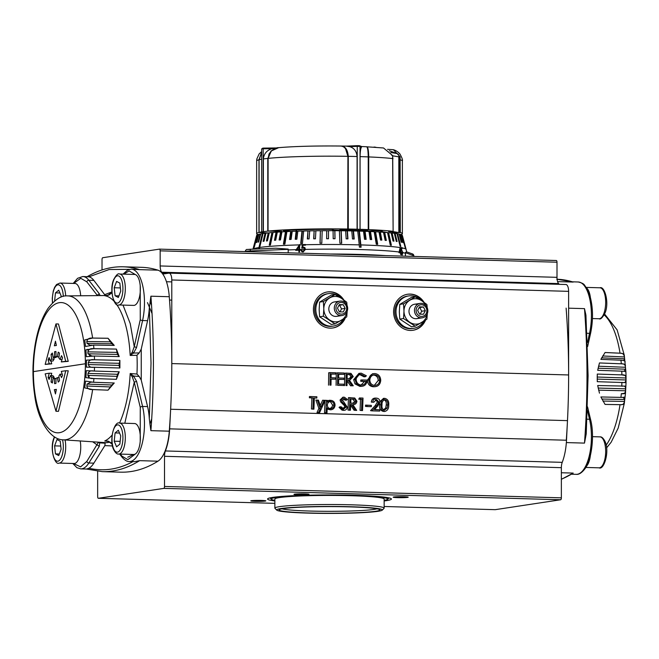 <?xml version="1.0" encoding="UTF-8"?>
<svg xmlns="http://www.w3.org/2000/svg" width="659" height="659" viewBox="0 0 659 659"><rect width="100%" height="100%" fill="white"/><g stroke="black" fill="none" stroke-linecap="round" stroke-linejoin="round"><path stroke-width="0.99" d="M427.839 310.809A7.282 6.664 81.4 0 0 420.063 303.412A7.282 6.664 81.4 0 0 414.478 310.422A7.282 6.664 81.4 0 0 422.246 317.819A7.282 6.664 81.4 0 0 427.839 310.809M426.859 310.719A5.865 5.363 81.4 0 0 421.488 304.713A5.865 5.363 81.4 0 0 416.109 310.414A5.865 5.363 81.4 0 0 421.488 316.419A5.865 5.363 81.4 0 0 426.859 310.719M423.416 306.987L419.552 306.872L417.625 310.455L419.552 314.145L423.416 314.252L425.343 310.677L423.416 306.987L419.783 307.539L421.711 311.229L425.343 310.677M420.129 314.162L421.711 311.229M419.783 307.539L419.206 307.522M337.251 302.184A7.282 6.664 81.4 0 0 328.816 308.956A7.282 6.664 81.4 0 0 332.367 315.472A7.282 6.664 81.4 0 0 339.237 315.282M347.029 311.592A12.752 11.664 -98.6 0 1 341.346 320.332A12.752 11.664 -98.6 0 1 329.657 319.994A12.752 11.664 -98.6 0 1 323.808 308.807A12.752 11.664 -98.6 0 1 329.657 297.959A12.752 11.664 -98.6 0 1 341.346 298.296L346.741 302.201L347.046 305.422M345.786 303.395A12.752 11.664 81.4 0 0 341.346 298.296L335.044 294.524L323.355 301.534L319.615 302.102L331.304 295.092L335.044 294.524M335.044 323.907L323.355 316.221L319.615 316.79L331.304 324.475L335.044 323.907L346.741 316.897L347.161 311.262M323.355 316.221L323.808 308.807L323.355 301.534M319.615 316.79L319.154 309.516L319.615 302.102M149.955 424.042L149.313 418.679A35.52 14.144 -88.4 0 0 147.583 406.595L141.24 380.078L141.24 349.113L147.583 320.678A35.52 14.144 -88.4 0 0 149.313 308.074L150.903 296.196A364.295 145.038 91.6 0 1 153.415 363.051A364.295 145.038 91.6 0 1 150.903 430.665L149.955 424.042M86.42 367.154A67.037 26.689 -88.4 0 0 86.461 363.644A67.037 26.689 91.6 0 1 86.428 367.154L94.509 367.285A72.012 28.666 91.6 0 1 94.394 371.058L119.205 371.8L116.412 379.312L93.924 378.554L85.876 377.64A67.037 26.689 -88.4 0 0 86.313 370.663L94.394 371.058M85.382 363.752A65.159 25.94 91.6 0 1 59.384 432.708A65.159 25.94 91.6 0 1 33.387 371.627A65.159 25.94 91.6 0 1 59.384 302.67A65.159 25.94 91.6 0 1 85.382 363.752L33.387 371.627M32.983 375.317L32.983 368.257A67.037 26.689 -88.4 0 0 32.966 371.75A67.037 26.689 -88.4 0 0 33.008 375.243L33.115 378.719A67.037 26.689 -88.4 0 0 33.551 385.564L33.881 388.925A67.037 26.689 -88.4 0 0 34.746 395.449L34.746 395.812C38.024 421.076 50.595 439.948 63.322 439.833L105.267 442.634A73.61 29.309 91.6 0 0 107.821 442.527A73.61 29.309 91.6 0 0 109.641 442.107M92.639 389.56L84.681 387.887A67.037 26.689 -88.4 0 0 85.546 381.1L93.57 382.269L114.246 383.003L108.027 390.169L92.639 389.56A72.012 28.666 91.6 0 1 65.818 439.726A72.012 28.666 91.6 0 1 63.322 439.833M119.51 423.094A73.355 29.202 91.6 0 0 130.185 373.521L136.948 374.048L139.206 376.47L133.546 376.017L132.377 377.146L130.185 373.521L133.546 376.017L136.553 381.281L134.255 382.236L140.268 407.41A1.82 0.939 -13.5 0 1 142.575 406.446A35.52 14.144 91.6 0 1 144.469 423.885A35.52 14.144 91.6 0 1 129.279 461.531L134.444 461.679L139.601 460.657A364.295 145.038 91.6 0 1 102.277 471.638L86.247 468.986M157.971 270.165L139.601 269.638A364.295 145.038 91.6 0 0 123.159 266.796L141.528 267.323A364.295 145.038 91.6 0 1 157.971 270.165A35.52 14.144 91.6 0 1 169.281 296.723A364.295 145.038 91.6 0 1 171.785 363.579A364.295 145.038 91.6 0 1 169.281 431.192A35.52 14.144 91.6 0 1 157.971 461.185A364.295 145.038 91.6 0 1 120.646 472.165L102.277 471.638M107.244 441.118L104.756 440.978L108.48 441.505L111.709 443.804L111.478 442.642L111.981 442.255M119.872 367.994L119.007 365.399L119.872 360.382L93.973 359.756L86.428 360.152A67.037 26.689 91.6 0 1 86.469 363.644A67.037 26.689 -88.4 0 0 86.42 360.152L94.509 359.765L119.889 360.374L119.889 367.994L94.509 367.285M55.455 341.197L54.351 345.769L56.386 345.464L55.455 341.197M54.351 389.675L55.455 393.942L56.386 389.37L54.351 389.675L56.312 389.733M57.358 356.84L56.015 356.453L55.949 351.486L54.59 351.692L54.417 356.692L53.082 357.483L52.349 353.026L51.081 354.377L51.591 359.081L50.43 360.959L49.12 357.54L48.107 359.88L49.244 363.752L45.166 364.402L55.966 323.923L65.727 361.289L61.295 361.931L62.556 357.689L61.501 355.671L60.06 359.501L58.873 357.977L59.491 353.109L58.214 352.137L57.358 356.84L59.005 356.89M51.591 377.146L51.081 382.031L52.349 382.994L53.082 378.291L54.417 378.678L54.59 383.645L55.949 383.439L56.015 378.431L57.358 377.64L58.214 382.105L59.499 380.754L58.873 376.05L60.06 374.172L61.501 377.591L62.556 375.259L61.295 371.379L65.727 370.737L55.966 411.249L45.166 373.851L49.244 373.2L48.107 377.442L49.12 379.469L50.43 375.63L51.591 377.146L54.096 377.22L53.98 378.315M86.321 370.663A67.037 26.689 91.6 0 1 85.884 377.64L93.389 378.53L116.412 379.312L117.459 374.287L119.188 371.8M93.858 371.042C90.942 370.416 88.99 371.206 87.993 373.406A69.08 27.505 91.6 0 1 87.869 375.366C88.578 377.796 90.415 378.843 93.389 378.53M85.555 381.1A67.037 26.689 91.6 0 1 84.69 387.887L92.112 389.527L108.027 390.169L111.808 384.988L114.229 382.994M92.079 382.179L90.86 382.113L87.046 384.098A69.08 27.505 91.6 0 1 86.807 386.009C87.35 388.53 89.122 389.7 92.112 389.527M49.244 363.752L51.748 363.826L45.166 364.402M65.727 361.289L68.239 361.363L58.47 323.997L55.966 323.923M68.239 361.363L61.295 361.931M62.004 359.55L60.06 359.501M55.949 351.733L54.59 351.692M56.921 356.651L54.417 356.692M56.921 356.766L55.587 357.557L53.082 357.483M52.572 354.427L51.081 354.377M53.914 357.507L54.096 359.155L51.591 359.081M54.096 359.155L52.934 361.025L50.43 360.959M50.043 359.938L48.107 359.88M50.908 360.967L51.748 363.826M60.06 374.172L62.226 374.238M55.966 411.249L58.47 411.323L68.239 370.811L65.727 370.737M51.105 375.655L51.748 373.274L49.244 373.2M49.796 377.492L48.107 377.442M54.096 377.22L52.934 375.704L50.43 375.63M52.489 382.063L51.081 382.031M56.015 378.546L53.082 378.291M56.007 378.719L54.417 378.678M59.088 377.689L57.358 377.64M114.229 345.431L111.808 343.784L108.018 338.281L92.112 338.075C89.122 337.861 87.35 339.014 86.807 341.535A69.08 27.505 91.6 0 1 87.046 343.38L89.962 345.176L91.79 345.118M119.188 356.593L117.459 354.435L116.396 349.105L119.205 356.585L94.394 356.033L86.313 356.676A67.037 26.689 -88.4 0 0 85.876 349.83L85.884 349.83A67.037 26.689 91.6 0 1 86.321 356.676M93.389 348.685L85.884 349.83L93.924 348.677L116.412 349.089L93.389 348.685C90.415 348.323 88.578 349.377 87.869 351.857A69.08 27.505 91.6 0 1 87.993 353.784L91.774 356.025L92.911 356.033M93.973 367.277C91.033 367.722 89.13 366.808 88.273 364.534A69.08 27.505 -88.4 0 0 88.273 362.565L119.007 363.307M33.881 388.95L34.754 395.795M33.115 378.736L33.543 385.754M33.115 364.699L33.551 357.755A67.037 26.689 -88.4 0 0 33.115 364.732M34.746 347.318L33.881 354.114M92.112 338.075L84.69 339.945A67.037 26.689 91.6 0 1 85.555 346.469A67.037 26.689 -88.4 0 0 84.681 339.945L92.639 338.059L108.027 338.256L114.246 345.415L93.57 345.069L85.546 346.469M92.639 338.059A72.012 28.666 91.6 0 0 67.449 295.891C61.468 295.273 55.01 299.425 48.074 308.338C41.632 318.075 37.184 331.065 34.738 347.301L34.746 347.507A67.037 26.689 -88.4 0 0 33.881 354.303M93.973 359.756C91.09 359.254 89.187 360.193 88.273 362.565M92.672 441.794L99.287 446.365L99.69 442.864L97.532 442.065L99.773 442.873L105.16 443.219L104.073 442.494M116.519 304.277A73.355 29.202 91.6 0 1 130.185 355.456L136.948 355.283L139.206 352.911L133.546 353.067L130.185 355.456L132.377 351.906L133.546 353.067L136.553 347.524L134.255 346.667L130.235 323.61L123.011 305.092M106.882 295.586L105.572 295.702M105.234 295.71L108.397 294.985L111.61 292.234L111.478 293.164L108.241 295.199L104.756 295.702A73.355 29.202 91.6 0 1 113.908 301.089M108.867 295.084L111.956 292.769M112.129 435.064A73.355 29.202 91.6 0 1 104.756 440.978L108.241 441.159L112.104 443.449M124.798 423.243L134.255 382.236L132.377 377.146M132.377 351.906L134.255 346.667L140.268 319.673A1.82 0.733 -167.4 0 0 142.575 320.538L136.553 347.524M99.287 446.365L88.858 462.997A1.82 1.384 32.1 0 1 86.823 461.432L98.15 442.691M97.631 295.603L97.252 295.314L99.287 293.733L100.02 295.586M139.206 376.47L141.24 380.078M139.206 352.911L141.24 349.113M93.866 463.145L88.858 462.997A35.52 14.144 91.6 0 1 80.752 468.887L86.667 469.051L88.932 468.228A35.52 14.144 -88.4 0 0 93.866 463.145L104.855 445.616L112.516 445.945M105.16 443.219L104.855 445.616M105.333 295.537L93.866 280.396A35.52 14.144 -88.4 0 0 88.932 276.813L109.163 269.523L129.444 269.358M149.321 308.074L151.018 363.117L149.313 418.679M133.159 461.531C118.414 469.43 103.677 471.663 88.932 468.228M139.601 269.638L131.314 269.169A35.52 14.144 91.6 0 1 144.469 302.522A35.52 14.144 91.6 0 1 142.575 320.538L147.583 320.678M88.932 276.813L82.787 276.516A35.52 14.144 91.6 0 1 88.858 280.256A1.82 1.499 142.3 0 0 86.823 281.838L97.252 295.314L96.865 295.611M423.704 321.287A16.393 15 -98.6 0 1 413.473 328.355A16.393 15 -98.6 0 1 395.985 311.715A16.393 15 -98.6 0 1 408.564 295.94A16.393 15 -98.6 0 1 421.15 300.356M413.473 328.355L412.312 328.536A16.393 15 -98.6 0 1 394.823 311.896A16.393 15 -98.6 0 1 407.402 296.122L408.564 295.94M590.579 448.853A15.486 6.162 91.6 0 1 586.518 466.177M261.326 500.42A7.521 0.494 0 0 1 265.849 500.873A7.521 0.494 0 0 1 255.321 501.326A7.521 0.494 0 0 1 250.799 500.873A7.521 0.494 0 0 1 261.326 500.42M332.63 328.001A18.213 16.664 81.4 0 0 344.814 318.173M342.977 299.4A18.213 16.664 81.4 0 0 329.689 291.855A18.213 16.664 81.4 0 0 327.177 291.986M345.374 317.803A18.213 16.664 -98.6 0 1 332.853 327.968A18.213 16.664 -98.6 0 1 330.126 328.133A18.213 16.664 -98.6 0 1 313.478 310.974A18.213 16.664 -98.6 0 1 327.391 291.953A18.213 16.664 -98.6 0 1 330.126 291.789A18.213 16.664 -98.6 0 1 343.866 300.034M412.806 330.299A18.213 16.664 81.4 0 0 424.981 320.472M423.144 301.698A18.213 16.664 81.4 0 0 409.857 294.153A18.213 16.664 81.4 0 0 407.344 294.285M425.549 320.101A18.213 16.664 -98.6 0 1 413.02 330.266A18.213 16.664 -98.6 0 1 410.293 330.439A18.213 16.664 -98.6 0 1 393.645 313.272A18.213 16.664 -98.6 0 1 407.567 294.252A18.213 16.664 -98.6 0 1 410.293 294.087A18.213 16.664 -98.6 0 1 424.042 302.333M393.794 496.985A7.521 0.494 0 0 1 402.229 496.697A7.521 0.494 0 0 1 408.218 497.183A7.521 0.494 0 0 1 407.591 497.38A7.521 0.494 0 0 1 399.165 497.669A7.521 0.494 0 0 1 393.176 497.183A7.521 0.494 0 0 1 393.794 496.985M304.491 493.879A7.521 0.494 0 0 1 309.013 494.332A7.521 0.494 0 0 1 298.486 494.785A7.521 0.494 0 0 1 293.963 494.332A7.521 0.494 0 0 1 304.491 493.879M274.861 500.947A61.93 4.086 0 0 1 267.711 498.756A61.93 4.086 0 0 1 354.221 495.28A61.93 4.086 0 0 1 391.306 498.756A61.93 4.086 0 0 1 384.156 500.947M559.219 284.317A36.426 14.506 -88.4 0 0 558.601 283.592L161.76 272.208A36.426 14.506 91.6 0 1 162.526 273.131L167.963 273.287M161.76 272.208A7.282 2.9 91.6 0 1 160.162 265.956L557.003 277.332A7.282 2.9 -88.4 0 0 558.601 283.592M562.234 462.346A7.282 2.9 -88.4 0 0 561.361 467.676L164.519 456.3A7.282 2.9 91.6 0 1 165.393 450.962L562.234 462.346A36.426 14.506 -88.4 0 0 566.501 440.237L567.481 420.631A364.295 145.038 -88.4 0 0 568.626 374.963L568.626 291.352L171.785 279.976A7.282 2.9 91.6 0 0 169.091 273.131A7.282 2.9 91.6 0 0 168.877 273.147L163.984 273.889A7.282 2.9 91.6 0 1 163.778 273.897A7.282 2.9 91.6 0 1 162.526 273.131M568.626 291.352A7.282 2.9 -88.4 0 0 565.933 284.515L169.091 273.131M164.519 456.3L164.519 486.457A1.82 0.725 91.6 0 1 163.794 488.385L98.38 498.286A1.82 0.725 91.6 0 1 98.331 498.295A1.82 0.725 91.6 0 1 97.656 496.581L97.656 471.325M495.123 509.671A1.82 0.725 -88.4 0 0 495.173 509.671A1.82 0.725 -88.4 0 0 495.222 509.671L560.636 499.761A1.82 0.725 -88.4 0 0 561.361 497.833L561.361 467.676M102.021 269.943L102.021 259.646A1.82 0.725 91.6 0 1 102.746 257.718L159.429 249.135A1.82 0.725 91.6 0 1 159.486 249.127A1.82 0.725 91.6 0 1 160.162 250.84L160.162 265.956M557.003 277.332L557.003 262.216A1.82 0.725 -88.4 0 0 556.328 260.511A1.82 0.725 -88.4 0 0 556.27 260.511L159.536 249.135M171.785 279.976L171.785 363.579A364.295 145.038 91.6 0 1 170.64 409.247L169.66 428.852A36.426 14.506 91.6 0 1 165.393 450.962M379.543 404.733C379.082 408.25 380.251 410.45 383.068 411.34L384.51 411.529C381.693 410.631 380.523 408.407 380.993 404.865L379.543 404.733L379.633 403.423M379.93 401.669L383.571 398.324L385.021 398.398C387.887 399.28 389.115 401.504 388.711 405.079C388.843 408.662 387.451 410.812 384.51 411.529M379.765 409.791A367.936 146.487 91.6 0 1 379.708 411.076L371.989 410.854L376.618 405.812L378.909 402.039L376.528 399.436L373.801 402.245L371.33 402.105C371.61 399.593 372.895 398.258 375.177 398.085L376.627 398.151C378.719 398.382 379.823 399.659 379.93 401.965L377.467 406.389L374.485 409.643L379.765 409.791L374.609 409.503M371.989 410.854L370.547 410.656L375.169 405.664L377.459 401.932L375.086 399.354M371.346 405.384L365.539 405.12A364.295 145.038 91.6 0 1 365.481 406.389L366.931 406.537A367.936 146.487 91.6 0 0 366.981 405.26L371.346 405.384A367.936 146.487 91.6 0 1 371.297 406.661L366.931 406.537M360.498 399.296A364.295 145.038 91.6 0 1 360.061 410.359L362.532 410.582A367.936 146.487 91.6 0 0 363.01 398.085L359.46 397.954L358.751 399.206L360.201 399.288L360.91 398.028L359.46 397.954M350.728 397.707L348.454 397.641A364.295 145.038 91.6 0 1 347.977 410.013L349.427 410.203A367.936 146.487 91.6 0 0 349.904 397.707L354.748 398.02L356.931 401.257C356.503 403.67 355.119 404.758 352.771 404.527L356.7 410.417L355.44 410.376L351.511 404.494L350.687 404.469A367.936 146.487 91.6 0 1 350.44 410.236L349.427 410.203M355.44 410.376L353.998 410.186L350.654 405.227M342.449 408.901L344.764 406.867L344.41 405.639L340.637 401.875L340.069 399.972L342.968 397.163L344.418 397.229L347.367 399.436L346.42 400.178L344.978 400.079L342.812 398.431M339.055 407.369L342.046 410.145L343.833 410.368L340.505 407.534L339.055 407.369L340.044 406.768L341.486 406.933L343.528 409.041M325.044 400.301L327.515 400.433L325.044 400.301A364.295 145.038 91.6 0 1 325.044 400.359M325.035 400.705A364.295 145.038 91.6 0 1 324.525 412.674L325.966 412.896A367.936 146.487 91.6 0 0 326.493 400.408M327.507 400.672L329.722 400.293M329.426 400.268L330.876 400.367C333.503 400.697 334.896 402.311 335.06 405.194C334.69 408.094 333.182 409.634 330.521 409.824L327.169 409.082M320.29 405.384L322.638 400.235L325.184 400.367L319.557 412.715L317.02 412.46L318.898 408.407L315.875 400.038L318.421 400.178L320.958 407.246L324.08 400.334L322.638 400.235M316.855 396.759L309.433 396.52L316.855 396.759A367.936 146.487 91.6 0 1 316.814 398.044L314.335 397.97A367.936 146.487 91.6 0 1 313.898 409.19L311.435 408.967A364.295 145.038 91.6 0 0 311.864 397.904M309.433 396.52A364.295 145.038 91.6 0 1 309.392 397.789L313.313 397.945A367.936 146.487 91.6 0 1 312.877 409.157M367.343 380.136L368.793 380.029C369.089 384.04 371.05 386.273 374.683 386.718L373.233 386.759C369.6 386.322 367.64 384.115 367.343 380.136L372.475 373.785L374.749 373.571C378.447 373.999 380.441 376.248 380.737 380.309C380.358 384.312 378.34 386.454 374.683 386.718L373.233 386.759M365.481 376.676L361.231 374.469C358.232 374.625 356.527 376.322 356.132 379.551C356.511 382.953 358.282 384.782 361.437 385.054C363.859 385.078 365.383 383.835 366.009 381.339L362.228 381.223A367.936 146.487 91.6 0 0 362.244 379.946L367.047 380.086C366.832 384.082 364.929 386.166 361.321 386.331L356.445 383.826L355.11 379.576L360.325 373.233L361.272 373.183L366.363 375.787L365.481 376.676L364.023 376.816L359.781 374.633L360.572 374.493M361.083 385.037L364.559 381.429L360.77 381.322A364.295 145.038 91.6 0 0 360.786 380.054L362.244 379.946M359.872 386.38L361.832 386.331L359.872 386.38L354.987 383.9L353.661 379.683L358.924 373.398M347.005 385.606L345.983 385.573A367.936 146.487 91.6 0 0 346.132 373.076L350.983 373.381L353.249 376.618L350.036 379.872L349.188 379.889L353.265 385.779L352.005 385.746L347.927 379.856L347.095 379.831A367.936 146.487 91.6 0 1 347.005 385.606L345.983 385.573M346.132 373.076L344.682 373.249A364.295 145.038 91.6 0 1 344.533 385.622M353.265 385.779L350.555 385.795L347.079 380.836M343.949 385.515L337.54 385.334A367.936 146.487 91.6 0 0 337.688 372.829L344.097 373.019A367.936 146.487 91.6 0 1 344.089 374.296L338.701 374.139A367.936 146.487 91.6 0 1 338.668 377.986L344.056 378.142A367.936 146.487 91.6 0 1 344.039 379.419L338.652 379.271A367.936 146.487 91.6 0 1 338.586 384.073L343.973 384.23A367.936 146.487 91.6 0 1 343.949 385.515L337.54 385.334M337.688 372.829L336.238 373.002A364.295 145.038 91.6 0 1 336.09 385.383M344.089 374.296L338.701 374.345M344.039 379.419L338.652 379.419M330.991 385.144L329.97 385.111A367.936 146.487 91.6 0 0 330.118 372.615L335.653 372.772A367.936 146.487 91.6 0 1 335.645 374.057L331.131 373.925A367.936 146.487 91.6 0 1 331.098 377.772L335.612 377.895A367.936 146.487 91.6 0 1 335.596 379.18L331.082 379.049A367.936 146.487 91.6 0 1 330.991 385.144L329.97 385.111M330.118 372.615L328.668 372.788A364.295 145.038 91.6 0 1 328.52 385.161M335.645 374.057L331.131 374.131M335.596 379.18L331.082 379.205M346.469 379.963L347.927 379.856M350.555 385.795L352.005 385.746M347.112 378.546L350.143 378.612L352.227 376.586C351.898 374.971 350.918 374.263 349.278 374.444L347.145 374.386A367.936 146.487 91.6 0 1 347.112 378.546M349.319 378.628L350.777 376.726L352.227 376.586M350.777 376.726C350.448 375.128 349.468 374.419 347.82 374.609L347.145 374.584M366.009 381.339L364.559 381.429M361.437 385.054L361.857 385.045M362.228 381.223L360.77 381.322M356.445 383.826L354.987 383.9M355.11 379.576L353.661 379.683M368.793 380.029C369.147 376.025 371.132 373.875 374.749 373.571M374.666 385.433C377.689 385.276 379.378 383.563 379.716 380.276C379.436 377.014 377.796 375.202 374.79 374.856C371.8 375.07 370.144 376.8 369.814 380.054C370.086 383.299 371.701 385.095 374.666 385.433L375.07 385.433M374.287 385.408L378.266 380.391C377.986 377.154 376.347 375.366 373.34 375.02L374.164 374.88M378.266 380.391L379.716 380.276M310.883 396.586A367.936 146.487 91.6 0 1 310.842 397.871M324.08 400.334L325.184 400.367M318.462 412.682L320.34 408.588L318.898 408.407M320.34 408.588L317.325 400.145L315.875 400.038M317.325 400.145L318.421 400.178M330.521 409.824L327.218 407.913A367.936 146.487 91.6 0 1 326.988 412.929L325.966 412.896M327.515 400.433A367.936 146.487 91.6 0 1 327.449 402.122L331.032 400.384L329.591 400.277M327.342 405.021C327.441 407.254 328.512 408.473 330.546 408.704C332.564 408.555 333.726 407.377 334.039 405.178C333.907 402.962 332.836 401.735 330.826 401.496C328.775 401.611 327.614 402.789 327.342 405.021M330.192 408.671L329.105 408.514C331.123 408.374 332.284 407.213 332.597 405.03L334.039 405.178M332.597 405.03L330.25 401.52M343.685 409.066L346.206 407.031L344.764 406.867M346.206 407.031L345.851 405.796L344.41 405.639M345.851 405.796L342.087 401.99L340.637 401.875M342.087 401.99L341.519 400.071L340.069 399.972M341.519 400.071C341.757 398.242 342.721 397.295 344.418 397.229M346.42 400.178L344.262 398.506L342.54 400.046L347.227 407.081C346.906 409.165 345.777 410.26 343.833 410.368M340.505 407.534L341.486 406.933M348.454 397.641L349.904 397.707M350.736 403.184L352.812 403.267C354.476 403.539 355.506 402.855 355.909 401.224C355.621 399.609 354.657 398.893 353.01 399.082L350.885 399.016A367.936 146.487 91.6 0 1 350.736 403.184M350.736 403.119L351.371 403.143C353.026 403.407 354.064 402.74 354.46 401.125L355.909 401.224M354.46 401.125L352.507 399.066M360.201 399.288L361.948 399.338A367.936 146.487 91.6 0 1 361.511 410.549M360.91 398.028L363.01 398.085M365.539 405.12L366.981 405.26M372.78 402.212C373.06 399.675 374.337 398.324 376.627 398.151M376.618 405.812L375.169 405.664M378.909 402.039L377.459 401.932M380.993 404.865C380.787 401.298 382.129 399.14 385.021 398.398M384.213 410.203L387.13 408.176L387.69 405.046C388.044 402.278 387.154 400.491 385.013 399.675C382.813 400.351 381.808 402.089 382.014 404.89C381.586 407.657 382.451 409.445 384.601 410.252L384.378 410.227M383.159 410.071L385.688 408.012L387.13 408.176M385.688 408.012L386.24 404.914L387.69 405.046M386.24 404.914C386.602 402.179 385.704 400.4 383.563 399.601M65.068 439.948A15.486 6.162 91.6 0 1 63.898 457.865A15.486 6.162 91.6 0 1 59.088 463.079L74.113 463.508A15.486 6.162 -88.4 0 0 78.923 458.293A15.486 6.162 -88.4 0 0 80.217 440.962M60.241 441.225L61.114 449.24L58.733 455.575L55.471 453.878L54.598 445.863L56.987 439.537L60.241 441.225M59.326 453.993L55.471 453.878M60.768 446.044L54.598 445.863M274.861 500.362A58.289 3.839 0 0 1 271.351 499.283A58.289 3.839 0 0 1 276.063 497.496A58.289 3.839 0 0 1 343.265 495.296A58.289 3.839 0 0 1 387.665 499.283A58.289 3.839 0 0 1 384.156 500.362M382.22 510.165L384.032 508.353A54.648 3.6 180 0 0 384.156 508.114L384.156 499.028A54.648 3.6 180 0 0 340.645 495.502A54.648 3.6 180 0 0 279.4 497.586A54.648 3.6 180 0 0 274.861 499.028L274.861 508.114A54.648 3.6 180 0 0 274.984 508.353L276.805 510.165A52.819 3.484 180 0 0 320.463 513.361A52.819 3.484 180 0 0 377.945 511.318A52.819 3.484 180 0 0 382.22 510.165A52.819 3.484 180 0 0 341.98 506.549A52.819 3.484 180 0 0 281.072 508.542A52.819 3.484 180 0 0 276.805 510.165M384.156 508.114A54.648 3.6 180 0 0 340.645 504.588A54.648 3.6 180 0 0 279.4 506.68A54.648 3.6 180 0 0 274.861 508.114M375.77 511.26A50.455 3.328 0 0 1 317.605 513.163A50.455 3.328 0 0 1 279.161 509.712A50.455 3.328 0 0 1 283.246 508.608A50.455 3.328 0 0 1 338.149 506.656A50.455 3.328 0 0 1 379.856 509.712A50.455 3.328 0 0 1 375.77 511.26M376.989 508.806A48.634 3.204 0 0 1 374.106 509.391A48.634 3.204 0 0 1 324.838 511.302A48.634 3.204 0 0 1 282.027 508.806M391.858 231.375A1.82 0.667 88.5 0 0 391.932 231.408L398.604 232.52A1.82 0.667 88.5 0 0 398.654 232.528A1.82 0.667 88.5 0 0 398.827 232.462M391.932 231.408L398.604 232.52M387.525 149.329L393.398 149.708L400.112 156.809L399.247 156.488A3.641 3.386 -80.5 0 0 397.048 153.555L389.354 150.754M375.482 147.278A3.641 3.386 -80.5 0 0 373.727 147.155M258.6 248.913L262.34 233.624A72.861 4.802 0 0 0 260.717 233.904L258.633 242.034A75.052 4.951 0 0 0 258.056 242.15L260.14 234.019A72.861 4.802 0 0 0 258.888 234.307L256.746 242.454A75.052 4.951 0 0 0 256.326 242.57L258.46 234.423A72.861 4.802 0 0 0 257.595 234.719L254.217 247.405A76.279 5.025 -0 0 0 253.946 247.529L257.323 234.835A72.861 4.802 0 0 0 256.845 235.131L254.654 243.303A75.052 4.951 0 0 0 254.547 243.426L256.738 235.255A72.861 4.802 0 0 0 256.664 235.403L252.965 249.151M401.611 254.539L402.682 252.545L402.039 250.733L401.529 251.03L401.174 247.52L402.229 247.743L402.394 248.41L401.537 248.221L401.743 250.14L402.921 252.628L402.097 255.082L401.298 252.932L402.204 254.374L401.595 254.572M402.287 247.949A76.633 5.05 0 0 1 406.125 249.448L406.603 251.862L412.55 253.937L413.926 255.766A10.931 0.717 180 0 0 413.737 255.634L405.433 252.718A1.82 1.788 -70.7 0 0 405.417 252.455A18.213 17.859 109.3 0 1 405.433 253.295A77.251 5.091 180 0 0 402.921 252.652L402.682 252.71M405.417 252.455L406.587 251.96M402.039 250.733L401.529 251.03M400.137 247.57L401.051 252.24L400.713 254.662L400.425 252.875L398.975 252.718L400.137 247.57A76.633 5.05 0 0 1 401.224 247.751M305.463 249.399L303.066 252.043L301.715 251.557L300.99 250.082L303.107 251.343L304.755 249.415L304.236 248.048L301.698 248.113L302.563 244.571L305.529 244.53L305.471 245.189L303.025 245.222L302.547 247.158L304.722 247.487L305.463 249.399A77.251 5.091 180 0 1 399.181 252.035M300.364 249.522L300.364 250.165L299.548 250.198L299.548 251.944L298.881 251.969L298.881 250.222L295.718 250.362L299.68 244.481L299.548 249.473L300.364 249.522A77.251 5.091 180 0 1 304.755 249.415M330.184 254.02A77.251 5.091 0 0 1 385.573 255.61M305.512 244.736A76.633 5.05 0 0 1 359.246 244.876L359.435 247.158A77.095 5.083 0 0 1 361.099 247.207L359.41 231.111A72.861 4.802 0 0 1 363.488 231.243L364.534 239.291A75.052 4.951 0 0 1 366.14 239.349L365.086 231.293A72.861 4.802 0 0 1 368.974 231.449L370.185 239.505A75.052 4.951 0 0 1 371.709 239.571L370.498 231.515A72.861 4.802 0 0 1 374.164 231.696L376.289 244.242A76.279 5.025 0 0 1 377.714 244.316L375.589 231.77A72.861 4.802 0 0 1 379.007 231.96L380.523 240.041A75.052 4.951 0 0 1 381.841 240.123L380.334 232.042A72.861 4.802 0 0 1 383.48 232.265L385.128 240.346A75.052 4.951 0 0 1 386.331 240.436L384.691 232.355A72.861 4.802 0 0 1 387.541 232.586L390.293 245.173A76.279 5.025 0 0 1 391.372 245.272L388.629 232.676A72.861 4.802 0 0 1 391.158 232.932L393.036 241.029A75.052 4.951 0 0 1 393.983 241.136L392.113 233.031A72.861 4.802 0 0 1 394.313 233.294L396.273 241.408A75.052 4.951 0 0 1 397.089 241.515L395.12 233.401A72.861 4.802 0 0 1 396.965 233.673L400.145 246.309A76.279 5.025 0 0 1 400.812 246.425L397.632 233.78A72.861 4.802 0 0 1 399.107 234.069L401.216 242.207A75.052 4.951 0 0 1 401.735 242.323L399.626 234.184A72.861 4.802 0 0 1 400.721 234.472L402.871 242.619A75.052 4.951 0 0 1 403.234 242.743L401.084 234.588A72.861 4.802 0 0 1 401.792 234.884L405.186 247.586A76.279 5.025 0 0 1 405.392 247.702L401.998 235.008A72.861 4.802 0 0 1 402.311 235.304L404.511 243.476A75.052 4.951 0 0 1 404.552 243.575L402.361 235.42M404.552 243.575A75.052 4.951 0 0 1 404.56 243.599L406.125 249.448M359.246 244.876L357.738 231.062A72.861 4.802 0 0 0 353.504 230.955L354.204 238.995A75.052 4.951 0 0 0 352.474 238.953L351.782 230.914A72.861 4.802 0 0 0 347.417 230.831L347.936 238.871A75.052 4.951 0 0 0 346.164 238.846L345.646 230.807A72.861 4.802 0 0 0 341.197 230.749L341.7 243.245A76.279 5.025 0 0 0 339.904 243.229L339.393 230.732A72.861 4.802 0 0 0 334.887 230.699L335.019 238.731A75.052 4.951 0 0 0 333.199 238.723L333.067 230.691A72.861 4.802 0 0 0 328.528 230.683L328.479 238.723A75.052 4.951 0 0 0 326.65 238.723L326.707 230.691A72.861 4.802 0 0 0 322.185 230.708L321.798 243.212A76.279 5.025 0 0 0 319.994 243.22L320.373 230.724A72.861 4.802 0 0 0 315.9 230.774L315.455 238.805A75.052 4.951 0 0 0 313.676 238.83L314.112 230.79A72.861 4.802 0 0 0 309.714 230.864L309.087 238.904A75.052 4.951 0 0 0 307.341 238.937L307.959 230.897A72.861 4.802 0 0 0 303.675 230.996L302.423 243.509A76.279 5.025 -0 0 0 300.726 243.55L301.979 231.037A72.861 4.802 0 0 0 297.835 231.161L296.855 239.209A75.052 4.951 0 0 0 295.224 239.266L296.237 229.942M259.317 248.88L263.073 233.517A72.861 4.802 0 0 1 265.058 233.245L263.13 241.359A75.052 4.951 0 0 1 263.995 241.252L265.931 233.146A72.861 4.802 0 0 1 268.262 232.882L266.434 240.988A75.052 4.951 0 0 1 267.439 240.881L269.267 232.784A72.861 4.802 0 0 1 271.936 232.545L269.267 245.123A76.279 5.025 -0 0 1 270.396 245.033L273.073 232.454A72.861 4.802 0 0 1 276.047 232.223L274.457 240.304A75.052 4.951 0 0 1 275.709 240.214L277.307 232.141A72.861 4.802 0 0 1 280.569 231.927L279.111 240A75.052 4.951 0 0 1 280.479 239.917L281.928 231.853A72.861 4.802 0 0 1 285.454 231.663L283.428 244.201A76.279 5.025 -0 0 1 284.894 244.135L286.92 231.589A72.861 4.802 0 0 1 290.685 231.424L289.54 239.481A75.052 4.951 0 0 1 291.089 239.415L292.234 231.358A72.861 4.802 0 0 1 296.204 231.218L297.827 231.243M275.709 248.204L251.071 249.226A1.82 0.972 -92.4 0 1 251.153 249.234L275.709 248.204L288.205 249.094A18.213 9.72 87.6 0 0 288.197 249.934L288.197 252.817M260.684 234.027L260.14 234.019M263.04 233.648L262.34 233.624M265.898 233.278L265.058 233.245M267.406 240.889L269.202 232.924L268.262 232.882M270.174 245.049L272.818 232.594L271.936 232.545M275.297 240.247L276.862 232.273L276.047 232.223M276.862 232.273L277.282 232.248M279.877 239.958L281.311 231.984L280.569 231.927M281.311 231.984L281.912 231.952M284.111 244.168L286.13 231.721L285.454 231.663M286.13 231.721L286.904 231.68M290.133 239.456L291.27 231.49L290.685 231.424M291.27 231.49L292.225 231.449M301.147 243.542L302.39 231.111L301.979 231.037M302.39 231.111L303.667 231.078M307.662 238.937L307.959 230.897M308.28 230.971L309.705 230.947M313.898 238.83L314.112 230.79M314.335 230.864L315.892 230.848M320.117 243.22L320.373 230.724M320.505 230.798L322.185 230.782M326.683 238.723L326.707 230.691M326.74 230.765L328.528 230.757M333.067 230.765L334.887 230.699M339.401 230.807L341.197 230.749M345.654 230.881L347.417 230.831M351.791 230.996L353.504 230.955M357.755 231.144L359.41 231.111M363.496 231.325L365.086 231.293M368.991 231.54L370.498 231.515M374.18 231.787L375.589 231.77M379.032 232.067L380.334 232.042M383.505 232.372L384.691 232.355M387.566 232.709L388.629 232.676M391.265 233.064A7.282 0.478 180 0 1 391.191 233.064L392.113 233.031M394.346 233.426L395.12 233.401M396.998 233.797L397.632 233.78M399.14 234.192L399.626 234.184M405.433 252.718L405.433 256.178M288.205 249.094A1.82 0.972 87.6 0 0 288.197 249.357L288.197 249.934A77.251 5.091 180 0 1 296.146 249.646M295.734 239.25L296.707 231.284M334.953 238.731L334.813 230.774M341.535 243.245L341.032 230.823M347.664 238.863L347.161 230.905M353.842 238.986L353.15 231.021M360.712 247.199L358.966 231.177M365.588 239.324L364.551 231.358M371.075 239.547L369.872 231.581M376.997 244.275L374.889 231.828M381.05 240.074L379.559 232.1M385.466 240.37L383.843 232.396M390.441 245.189L387.723 232.726M296.212 250.338L297.407 248.797M299.128 246.59L299.688 245.856M300.364 249.843L299.548 249.473M299.087 251.96L298.881 250.222M296.921 249.58L299.293 249.868L299.581 247.001L298.98 246.458L296.921 249.58L298.881 249.497L298.98 246.458M299.293 249.868L298.881 249.497M303.181 245.222L302.563 244.571M303.206 245.148L305.479 245.09M303.362 247.01L303.939 247.529L303.132 247.685L302.547 247.158M303.939 247.529L304.977 247.768M301.838 251.656L300.99 250.082M301.361 250.412L301.773 250.404M302.3 251.104L303.107 251.343M303.346 251.557L305.15 249.712L304.755 249.349M305.15 249.712L304.236 248.048M302.456 247.817L302.621 247.224M399.609 252.413L400.713 252.191M399.634 252.529L401.051 252.24M399.066 252.43L400.425 252.15L400.178 249.102L399.552 252.051L400.425 252.15M399.14 252.183L399.552 252.051M401.273 248.048L402.229 247.743M402.155 254.399L402.015 255.049M345.538 148.736L347.919 156.356L347.73 229.019L348.001 156.34C347.458 149.807 345.061 146.372 340.81 146.026C315.628 145.779 294.919 146.323 278.699 147.657L271.31 150.936L268.098 158.382L268.04 231.095L281.714 231.276L274.96 232.306L281.714 231.276L267.793 231.12L267.793 158.415A72.861 4.802 180 0 0 263.369 158.959C263.954 153.704 266.829 150.277 271.986 148.679L263.172 148.777L263.172 231.655L262.068 231.853A72.861 4.802 180 0 0 259.102 232.429L268.089 232.907L258.962 232.47L258.962 159.766L261.664 152.278M259.102 232.429L259.102 159.733L261.664 152.386M267.793 231.12A72.861 4.802 180 0 0 263.369 231.655L263.172 231.655M263.369 231.655L263.369 158.959M278.559 147.674L271.022 150.969L267.793 158.415M278.428 147.682L271.986 148.679M357.079 229.225A72.861 4.802 180 0 0 348.273 229.027L339.838 229.777L365.687 230.518L368.233 229.604L368.233 156.9A72.861 4.802 180 0 0 360.069 156.611C360.168 151.405 360.671 148.201 361.577 146.998L360.036 146.422L360.036 229.299L357.079 229.225L357.079 156.521A72.861 4.802 180 0 0 348.273 156.331C347.672 149.486 345.151 146.059 340.711 146.051M357.244 229.217L357.244 146.339L349.74 146.66C354.122 148.003 356.568 151.29 357.079 156.521M349.74 146.66L346.354 146.133M341.024 146.034L346.84 146.117M368.233 229.604A72.861 4.802 180 0 0 360.069 229.307L360.036 229.299M360.069 229.307L360.069 156.611M366.569 146.759L361.684 146.545M366.437 146.784C367.491 146.685 368.093 150.054 368.233 156.9M348.273 229.027L348.273 156.331M361.634 146.578L361.577 146.998L361.634 146.578M283.963 230.559L283.296 230.601A65.57 4.325 0 0 1 331.609 229.348L333.174 229.521A7.653 0.502 0 0 0 332.334 229.752A7.653 0.502 0 0 0 336.93 230.213L362.788 230.955A7.653 0.502 0 0 0 373.027 230.666L376.034 230.625A65.57 4.325 0 0 1 382.228 231.103A7.282 0.478 180 0 0 380.935 231.375A7.282 0.478 180 0 0 381.437 231.548L388.291 232.693M400.112 156.809L400.31 232.536L395.96 232.668L388.431 231.4L393.126 231.342L392.624 155.582L383.53 147.978L366.766 146.8C367.92 146.759 368.57 150.137 368.711 156.924A72.861 4.802 0 0 1 393.036 158.621L393.036 158.662M393.143 233.146A7.282 0.478 180 0 0 393.316 233.154A7.282 0.478 180 0 0 394.667 233.179A65.57 4.325 0 0 1 394.955 233.401M283.963 230.798A7.653 0.502 0 0 1 284.408 230.815A7.653 0.502 0 0 1 289.004 231.276A7.653 0.502 0 0 1 288.37 231.474L287.917 231.548M368.233 156.924L368.711 156.924L368.711 229.62L365.687 230.518L339.838 229.777L347.919 229.06M400.31 232.536A72.861 4.802 0 0 1 402.369 233.673A72.861 4.802 0 0 1 401.018 234.588M368.711 229.62A72.861 4.802 0 0 1 393.036 231.317M268.098 231.087A72.861 4.802 0 0 1 347.73 229.019M257.966 234.579A72.861 4.802 0 0 1 256.648 233.673A72.861 4.802 0 0 1 258.962 232.47M268.04 231.095L268.098 158.382A72.861 4.802 0 0 1 347.73 156.323C347.169 149.535 344.698 146.109 340.308 146.043M368.628 230.963L368.628 231.433M399.338 232.503L399.288 158.753L399.288 232.503M399.288 158.753L399.082 156.554L399.898 156.801M392.377 155.433L391.668 155.227M586.658 288.065A15.486 6.162 91.6 0 1 590.34 297.217M347.672 308.511A7.282 6.664 81.4 0 0 339.896 301.114A7.282 6.664 81.4 0 0 334.302 308.124A7.282 6.664 81.4 0 0 342.079 315.521A7.282 6.664 81.4 0 0 347.672 308.511M346.692 308.42A5.865 5.363 81.4 0 0 341.313 302.415A5.865 5.363 81.4 0 0 335.933 308.115A5.865 5.363 81.4 0 0 341.313 314.121A5.865 5.363 81.4 0 0 346.692 308.42M343.24 304.689L339.385 304.573L337.457 308.157L339.385 311.847L343.24 311.954L345.168 308.379L343.24 304.689L339.607 305.232L341.535 308.923L345.168 308.379M339.953 311.864L341.535 308.923M339.607 305.232L339.039 305.216M138.538 300.183A15.486 6.162 -88.4 0 0 139.963 283.65A15.486 6.162 -88.4 0 0 134.617 274.449L119.584 274.02A15.486 6.162 91.6 0 1 124.93 283.222A15.486 6.162 91.6 0 1 123.505 299.754A15.486 6.162 91.6 0 1 118.694 304.969L133.728 305.397A15.486 6.162 -88.4 0 0 138.538 300.183M119.856 283.115L120.729 291.138L118.34 297.464L115.086 295.776L114.213 287.752L116.594 281.426L119.856 283.115M118.941 295.883L115.086 295.776M120.383 287.934L114.213 287.752M80.67 295.767A15.486 6.162 -88.4 0 0 78.923 287.365A15.486 6.162 -88.4 0 0 75.002 283.477L59.969 283.049A15.486 6.162 91.6 0 1 63.898 286.937A15.486 6.162 91.6 0 1 65.669 295.998M59.928 293L55.471 292.868L58.733 290.191L61.114 295.8L60.974 297.16M55.471 292.868L54.615 300.982M585.933 315.183L588.092 375.597L586.23 433.877L584.492 443.103A364.295 145.038 -88.4 0 0 586.996 375.49A364.295 145.038 -88.4 0 0 584.492 308.634L585.933 315.183M625.136 361.948C625.152 360.934 623.752 360.349 620.951 360.201L600.876 359.369L605.069 352.507L620.02 353.183C622.829 353.356 624.246 354.105 624.271 355.423C624.312 354.229 623.06 353.504 620.498 353.232C622.755 353.158 624.057 354.402 624.394 356.956A69.08 27.505 -88.4 0 1 624.633 358.793L623.744 360.481L622.582 360.349M604.6 314.046L617.137 329.912L624.287 355.226M626.034 375.597L626.017 382.632L597.268 381.685L597.268 374.065L621.89 374.889L626.017 375.63L625.902 372.154C625.951 371.61 624.575 371.281 621.775 371.157L597.697 370.309L599.468 362.944L621.305 363.801C624.106 363.941 625.49 364.443 625.465 365.3L625.482 365.218M572.737 281.871L573.19 282.068A364.295 145.038 -88.4 0 0 557.102 279.243M566.295 440.228A364.295 145.038 -88.4 0 0 568.626 374.963A364.295 145.038 -88.4 0 0 566.122 308.107M586.246 431.208L586.23 433.877M623.126 371.239L623.933 371.289L625.589 369.205A69.08 27.505 -88.4 0 0 625.465 367.277C625.284 364.773 624.057 363.628 621.783 363.834L599.468 362.952M605.061 404.412L620.498 404.675C622.763 405.005 624.057 403.926 624.394 401.43A69.08 27.505 -88.4 0 0 624.633 399.519L623.183 397.377L622.351 397.385M621.783 393.687L625.457 393.118C625.49 393.547 624.106 393.728 621.305 393.678L621.783 393.687C624.057 394.148 625.284 393.184 625.465 390.787A69.08 27.505 -88.4 0 0 625.589 388.818C625.696 386.594 624.584 385.721 622.253 386.19M626.009 375.63L622.368 374.913C624.666 374.567 625.836 375.589 625.861 377.986A69.08 27.505 91.6 0 1 625.861 379.955L597.145 379.106M625.457 365.3C625.556 364.526 624.328 364.04 621.783 363.834M620.498 404.675C623.06 404.618 624.312 404.173 624.262 403.357C624.246 404.264 622.829 404.7 620.02 404.684L605.069 404.42L600.876 396.965L620.951 397.393C623.752 397.435 625.152 397.155 625.136 396.57M622.368 382.426C624.625 383.027 625.795 382.204 625.861 379.955M599.468 393.168L597.697 385.523L625.902 386.133M625.482 393.151L626.042 382.615M624.287 403.456L625.49 393.201M561.361 479.2A364.295 145.038 -88.4 0 0 573.19 473.088L561.361 479.332M417.419 304.483A7.282 6.664 81.4 0 0 408.992 311.254A7.282 6.664 81.4 0 0 412.534 317.778A7.282 6.664 81.4 0 0 419.404 317.58M427.197 313.89A12.752 11.664 -98.6 0 1 421.513 322.63A12.752 11.664 -98.6 0 1 409.824 322.292A12.752 11.664 -98.6 0 1 403.975 311.114A12.752 11.664 -98.6 0 1 409.824 300.257A12.752 11.664 -98.6 0 1 421.513 300.595L426.908 304.507L427.213 307.72M425.961 305.694A12.752 11.664 81.4 0 0 421.513 300.595L415.219 296.822L403.522 303.832L399.782 304.4L411.471 297.39L415.219 296.822M415.219 326.205L403.522 318.528L399.782 319.088L411.471 326.773L415.219 326.205L426.908 319.195L427.337 313.56M403.522 318.528L403.975 311.114L403.522 303.832M399.782 319.088L399.329 311.814L399.782 304.4M138.538 427.419A15.486 6.162 -88.4 0 0 134.617 423.531L119.584 423.094A15.486 6.162 91.6 0 1 123.505 426.991A15.486 6.162 91.6 0 1 124.757 444.141A15.486 6.162 91.6 0 1 118.694 454.051L133.728 454.479A15.486 6.162 -88.4 0 0 139.79 444.578A15.486 6.162 -88.4 0 0 138.538 427.419M115.086 432.922L118.34 430.245L120.729 435.846L119.856 444.133L116.594 446.81L114.213 441.201L115.086 432.922L119.534 433.045M120.144 441.373L114.213 441.201M343.537 318.981A16.393 15 -98.6 0 1 333.306 326.057A16.393 15 -98.6 0 1 315.818 309.417A16.393 15 -98.6 0 1 328.396 293.642A16.393 15 -98.6 0 1 340.983 298.057M333.306 326.057L332.144 326.238A16.393 15 -98.6 0 1 314.656 309.598A16.393 15 -98.6 0 1 327.235 293.815L328.396 293.642M73.66 283.436L80.769 278.287L86.823 281.838M127.681 457.239L133.489 454.471M151.71 418.827L149.931 424.042M93.924 378.554A72.012 28.666 91.6 0 1 93.57 382.269M88.57 378.101L89.286 375.416M157.971 461.185L139.601 460.657M169.281 431.192L150.903 430.665M136.948 355.283A73.61 29.309 91.6 0 1 137.196 364.633A73.61 29.309 91.6 0 1 136.948 374.048M89.731 356.189L89.212 353.809M88.166 350.555L87.614 349.328M116.717 376.347L87.869 375.366M87.993 373.406L117.459 374.287M110.218 386.94L86.807 386.009M87.046 384.098L111.808 384.988M86.807 341.535L110.218 341.84M111.808 343.784L87.046 343.38M117.459 354.435L87.993 353.784M87.869 351.857L116.717 352.384M119.007 365.399L88.273 364.534M94.509 359.765A72.012 28.666 -88.4 0 0 94.394 356.033M93.924 348.677A72.012 28.666 -88.4 0 0 93.57 345.069M147.484 302.613L152.056 313.61M112.005 293.403L111.478 293.164L111.931 292.439M93.866 280.396L88.858 280.256L99.287 293.733M119.658 454.076L122.137 457.28A1.82 1.499 -37.7 0 1 121.907 456.119L120.342 454.092M136.553 381.281L142.575 406.446L147.583 406.595M151.529 305.035L150.087 301.682M111.758 292.003L104.855 294.598M123.661 274.136L129.123 270.948L135.449 274.614M140.219 285.808L140.268 319.673M140.268 407.41L140.219 441.283M135.449 453.927L127.879 459.669L121.907 456.119M86.823 461.432L80.629 466.852L73.396 463.491M169.281 296.723L150.903 296.196M603.858 440.764A15.486 6.162 -88.4 0 0 599.937 436.876C601.618 436.604 603.314 438.12 605.02 441.415C609.83 451.267 604.015 470.444 599.047 467.824A15.486 6.162 -88.4 0 0 605.11 457.923A15.486 6.162 -88.4 0 0 603.858 440.764M164.519 486.457L561.361 497.833M560.636 499.761L163.794 488.385M98.38 498.286L274.861 503.352L98.331 498.295M495.173 509.671L384.156 506.491L495.222 509.671M557.003 262.216L160.162 250.84M568.626 374.963L171.785 363.579M567.481 420.631L170.64 409.247M566.501 440.237L169.66 428.852M347.82 374.609L349.278 374.444M343.883 403.745L342.433 403.613M351.371 403.143L352.812 403.267M54.664 436.983A13.658 5.437 -88.4 0 0 54.005 438.499A13.658 5.437 -88.4 0 0 54.005 457.774A13.658 5.437 -88.4 0 0 61.715 456.613A13.658 5.437 -88.4 0 0 62.514 439.759M392.772 155.829L398.827 156.842M390.779 152.509L397.048 153.555M247.669 249.497A9.111 0.601 0 0 1 250.997 249.234M288.197 249.357L250.173 250.947A10.931 0.717 180 0 0 245.996 251.268A10.931 0.717 180 0 0 245.09 251.557L245.09 251.581C245.84 249.81 246.606 249.127 247.397 249.514L251.071 249.226A1.82 0.972 -92.4 0 0 250.173 250.947L250.173 251.73M253.105 249.143A76.633 5.05 0 0 1 258.88 247.57M402.682 252.603A77.251 5.091 180 0 0 401.051 252.315M360.918 244.926A76.633 5.05 0 0 1 399.964 247.545M299.779 244.876A76.633 5.05 0 0 1 302.497 244.81M259.613 247.463A76.633 5.05 0 0 1 299.367 244.893M412.55 253.937A1.82 1.788 109.3 0 1 413.737 255.634L413.737 256.417M261.664 159.223A72.861 4.802 180 0 0 259.102 159.733M262.562 148.209L275.66 147.954L263.287 148.102L261.664 148.901L263.172 148.777L263.287 148.102M346.774 146.117L357.582 145.655M361.7 146.545L359.575 145.746A0.725 0.717 -69.3 0 1 360.036 146.422L357.244 146.339L357.615 145.647L359.32 145.697A0.725 0.717 -69.3 0 1 359.575 145.746L346.733 146.117M399.338 159.799L400.31 159.832A72.861 4.802 0 0 1 402.369 160.969C402.847 160.079 402.015 157.723 399.873 153.901C398.044 151.842 395.886 150.441 393.398 149.708M381.899 231.622L381.899 232.149M256.648 233.673L256.648 160.969A72.861 4.802 0 0 1 258.962 159.766L259.102 159.758M278.699 147.657L278.699 147.657C275.223 147.583 271.994 149.717 269.02 154.049L268.098 158.415M348.001 229.044L347.919 156.356M370.646 231.523L370.646 230.889M398.876 232.528L398.876 156.471M599.047 318.742A15.486 6.162 -88.4 0 0 603.858 313.527A15.486 6.162 -88.4 0 0 605.275 296.995A15.486 6.162 -88.4 0 0 599.937 287.794C604.6 285.693 609.501 302.679 605.053 312.967C602.507 317.762 600.506 319.681 599.047 318.742L592.457 318.552M121.322 298.502A13.658 5.437 -88.4 0 0 121.322 279.218A13.658 5.437 -88.4 0 0 113.612 280.388A13.658 5.437 -88.4 0 0 113.612 299.664A13.658 5.437 -88.4 0 0 121.322 298.502M63.289 296.426A13.658 5.437 -88.4 0 0 61.715 288.255A13.658 5.437 -88.4 0 0 55.125 287.093A13.658 5.437 -88.4 0 0 52.596 302.827M620.02 353.183A72.012 28.666 -88.4 0 0 604.171 314.928M621.305 363.801A72.012 28.666 -88.4 0 0 620.951 360.201M621.89 374.889A72.012 28.666 -88.4 0 0 621.775 371.157M587.482 342.474L589.517 333.355A35.52 14.144 -88.4 0 0 591.42 315.348A35.52 14.144 -88.4 0 0 578.264 281.986C585.48 283.757 583.965 285.248 586.601 287.975L589.92 295.734C593.092 307.382 593.339 319.78 590.67 332.935A1.82 0.733 -167.4 0 1 589.517 333.355L587.095 333.281M557.588 281.624L573.19 282.068M568.626 308.181L584.492 308.634M590.662 419.849C594.995 436.604 591.115 461.44 584.854 468.903C581.699 472.915 578.824 474.727 576.23 474.348A35.52 14.144 -88.4 0 0 591.42 436.703A35.52 14.144 -88.4 0 0 589.517 419.272A1.82 0.939 -13.5 0 1 590.662 419.849L587.556 406.875M587.054 419.198L589.517 419.272L587.424 410.516M598.512 366.215L625.465 367.277M625.589 369.205L598.067 368.224M602.655 355.975L624.394 356.956M624.633 358.793L601.618 357.845M624.394 401.43L602.894 401.051M601.824 399.033L624.633 399.519M598.15 388.069L625.589 388.818M625.465 390.787L598.619 390.161M597.136 377.022L625.861 377.986M622.368 374.913L597.268 374.073M620.498 353.232L605.053 352.532M621.89 382.409A72.012 28.666 91.6 0 1 621.775 386.182M621.305 393.678A72.012 28.666 91.6 0 1 620.951 397.393M606.156 445.171A72.012 28.666 -88.4 0 0 620.02 404.684M561.361 472.75L573.19 473.088M566.353 442.584L584.492 443.103M121.322 428.301A13.658 5.437 -88.4 0 0 113.612 429.47A13.658 5.437 -88.4 0 0 113.612 448.746A13.658 5.437 -88.4 0 0 121.322 447.576A13.658 5.437 -88.4 0 0 121.322 428.301M414.577 304.244L420.063 303.412M416.76 318.651L422.246 317.819M82.787 276.516L77.597 278.304L73.215 283.428M33.856 354.18L33.527 357.672M33.09 364.715L32.975 368.257M67.449 295.891L106.898 295.52M111.602 292.242L111.898 291.772M112.252 444.504L111.709 443.804M123.044 274.119L127.648 270.017L131.314 269.169M122.137 457.28C124.93 460.377 127.311 461.794 129.279 461.531M72.778 463.475L76.905 467.692L80.752 468.887M123.159 266.796C110.869 266.475 98.718 269.861 86.708 276.961M296.542 231.26L296.542 229.933M592.515 436.662L599.937 436.876M585.802 467.445L599.047 467.824M556.328 260.511L159.486 249.127M350.036 379.872L348.586 379.979M358.858 373.406L360.325 373.233M54.417 436.826L53.972 437.906C49.26 449.323 55.158 465.748 59.088 463.079M271.351 499.283L269.968 497.907M387.665 499.283L389.049 497.907M374.922 147.13L376.034 147.319M396.957 232.569L398.654 232.528M413.926 255.766L413.926 256.425M261.664 148.901L261.664 231.779M256.648 160.969L256.837 158.951L259.152 153.901L261.664 151.578M402.369 233.673L402.369 160.969M370.012 231.564L370.012 230.922M289.004 231.276L289.004 230.271M393.126 231.342L392.715 155.59M398.827 232.553L398.827 156.43M586.238 287.398L599.937 287.794M334.41 301.946L339.896 301.114M336.592 316.353L342.079 315.521M119.584 274.02C118.126 273.073 116.124 275.001 113.579 279.795C108.875 291.212 114.773 307.638 118.694 304.969M171.785 281.887L166.472 281.739M171.785 300.117L169.528 300.051M59.969 283.049L56.534 284.54L54.615 287.316L53.255 291.089L52.275 298.23L52.448 302.983M624.262 355.077L625.918 372.047M572.572 281.821L578.264 281.986M624.279 403.563L618.191 428.078L611.132 442.255L606.577 447.889M587.63 346.568L590.67 332.935M556.748 279.227L572.778 281.887M571.765 474.225L576.23 474.348M119.584 423.094C114.633 420.45 108.793 439.644 113.612 449.512C115.3 452.791 116.997 454.306 118.694 454.051"/></g></svg>
